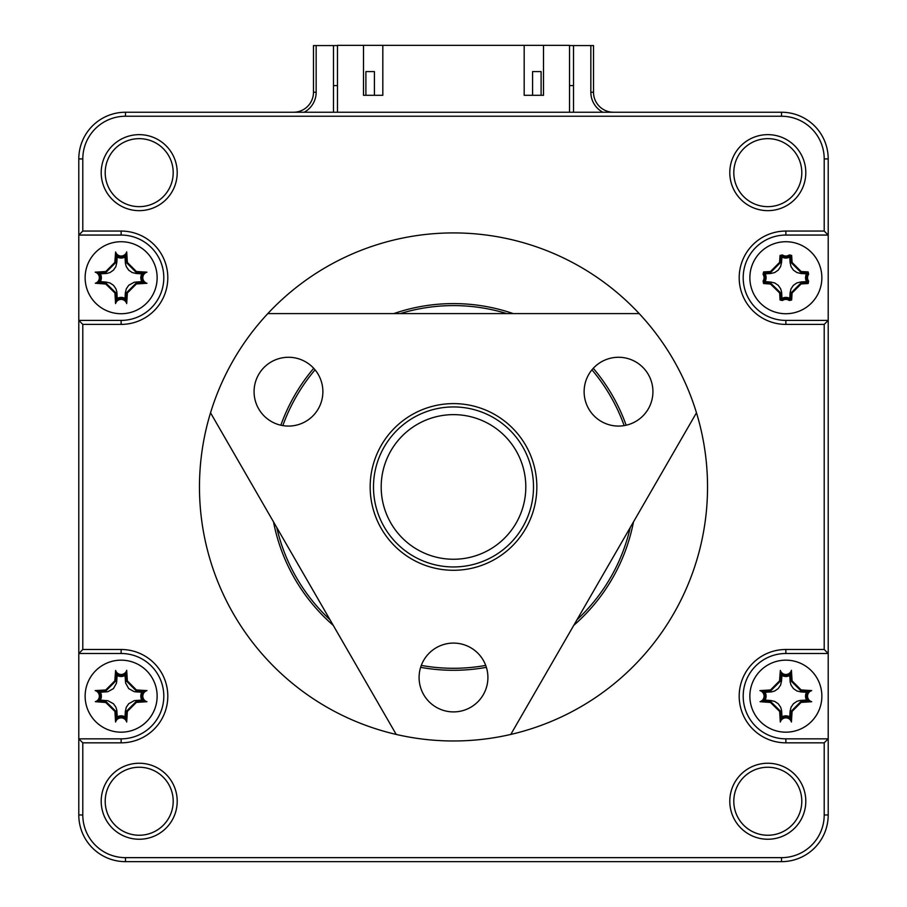 <?xml version="1.0" encoding="UTF-8"?>
<svg xmlns="http://www.w3.org/2000/svg" width="907" height="907" viewBox="0 0 907 907"><rect width="100%" height="100%" fill="white"/><g stroke="black" fill="none" stroke-linecap="round" stroke-linejoin="round"><path stroke-width="1.36" d="M533.509 486.946A80.009 80.009 0 0 1 453.5 566.954A80.009 80.009 0 0 1 373.491 486.946A80.009 80.009 0 0 1 453.5 406.937A80.009 80.009 0 0 1 533.509 486.946M381.189 486.946A72.311 72.311 0 0 1 453.5 414.635A72.311 72.311 0 0 1 525.811 486.946A72.311 72.311 0 0 1 453.5 559.256A72.311 72.311 0 0 1 381.189 486.946M282.837 425.61A181.355 181.355 0 0 1 315.046 369.818M400.225 313.595A181.355 181.355 0 0 1 506.775 313.595M591.954 369.818A181.355 181.355 0 0 1 624.163 425.61M630.263 527.489A181.355 181.355 0 0 1 576.988 619.753M485.71 665.409A181.355 181.355 0 0 1 421.29 665.409M330.012 619.753A181.355 181.355 0 0 1 276.737 527.489M767.798 206.649A34.001 34.001 0 0 0 801.799 172.647A34.001 34.001 0 0 0 767.798 138.646A34.001 34.001 0 0 0 733.797 172.647A34.001 34.001 0 0 0 767.798 206.649M805.801 172.647A38.003 38.003 0 0 1 767.798 210.651A38.003 38.003 0 0 1 729.795 172.647A38.003 38.003 0 0 1 767.798 134.644A38.003 38.003 0 0 1 805.801 172.647M139.202 210.651A38.003 38.003 0 0 1 101.199 172.647A38.003 38.003 0 0 1 139.202 134.644A38.003 38.003 0 0 1 177.205 172.647A38.003 38.003 0 0 1 139.202 210.651M139.202 138.646A34.001 34.001 0 0 0 105.201 172.647A34.001 34.001 0 0 0 139.202 206.649A34.001 34.001 0 0 0 173.203 172.647A34.001 34.001 0 0 0 139.202 138.646M139.202 839.247A38.003 38.003 0 0 1 101.199 801.244A38.003 38.003 0 0 1 139.202 763.241A38.003 38.003 0 0 1 177.205 801.244A38.003 38.003 0 0 1 139.202 839.247M139.202 767.243A34.001 34.001 0 0 0 105.201 801.244A34.001 34.001 0 0 0 139.202 835.245A34.001 34.001 0 0 0 173.203 801.244A34.001 34.001 0 0 0 139.202 767.243M767.798 839.247A38.003 38.003 0 0 1 729.795 801.244A38.003 38.003 0 0 1 767.798 763.241A38.003 38.003 0 0 1 805.801 801.244A38.003 38.003 0 0 1 767.798 839.247M767.798 767.243A34.001 34.001 0 0 0 733.797 801.244A34.001 34.001 0 0 0 767.798 835.245A34.001 34.001 0 0 0 801.799 801.244A34.001 34.001 0 0 0 767.798 767.243M453.5 232.918A254.028 254.028 0 0 1 510.788 734.432A254.028 254.028 0 0 1 267.814 313.595A254.028 254.028 0 0 1 453.5 232.918M486.367 667.325A183.35 183.35 0 0 1 420.633 667.325M333.243 625.342A183.35 183.35 0 0 1 273.506 521.899M280.853 425.213A183.35 183.35 0 0 1 313.72 368.299M393.774 313.595A183.35 183.35 0 0 1 513.226 313.595M121.13 660.16A36.008 36.008 0 0 1 157.138 696.168A36.008 36.008 0 0 1 121.13 732.176A36.008 36.008 0 0 1 85.133 696.168A36.008 36.008 0 0 1 121.13 660.16M121.13 241.727A36.008 36.008 0 0 1 157.138 277.723A36.008 36.008 0 0 1 121.13 313.731A36.008 36.008 0 0 1 85.133 277.723A36.008 36.008 0 0 1 121.13 241.727M785.87 660.16A36.008 36.008 0 0 1 821.867 696.168A36.008 36.008 0 0 1 785.87 732.176A36.008 36.008 0 0 1 749.862 696.168A36.008 36.008 0 0 1 785.87 660.16M785.87 241.727A36.008 36.008 0 0 1 821.867 277.723A36.008 36.008 0 0 1 785.87 313.731A36.008 36.008 0 0 1 749.862 277.723A36.008 36.008 0 0 1 785.87 241.727M785.87 299.401A5.793 5.793 0 0 0 782.48 300.489A23.015 23.015 0 0 1 780.065 299.99L779.657 292.995L770.485 284.038L763.603 283.54A23.015 23.015 0 0 1 763.082 280.989A5.805 5.805 0 0 0 763.082 274.47A23.015 23.015 0 0 1 763.603 271.919L770.508 271.522L779.544 262.429L780.054 255.457A23.015 23.015 0 0 1 782.492 254.958A5.793 5.793 0 0 0 789.237 254.958A23.015 23.015 0 0 1 791.664 255.457L792.083 262.452L801.142 271.522L808.137 271.919A23.015 23.015 0 0 1 808.625 274.345A5.805 5.805 0 0 0 808.625 281.102A23.015 23.015 0 0 1 808.137 283.528L801.13 283.936L792.072 293.006L791.664 299.99A23.015 23.015 0 0 1 789.249 300.489A5.793 5.793 0 0 0 785.87 299.401M789.249 300.489L789.475 299.435A6.803 6.803 0 0 0 782.253 299.435L782.48 300.489M126.697 722.017L125.903 718.786A6.803 6.803 0 0 0 116.368 718.786L117.241 716.881L116.822 710.272L115.926 707.233L113.488 703.753L107.944 700.748L100.303 700.091A7.8 7.8 0 0 0 100.314 692.268L107.967 691.667L113.466 688.594L116.515 683.073L117.207 675.432A7.789 7.789 0 0 0 125.03 675.443L125.642 683.096L128.692 688.594L134.213 691.667L141.855 692.268A7.8 7.8 0 0 0 141.855 700.068L134.202 700.669L128.703 703.73L126.311 707.222L125.347 711.269L127.343 711.439L126.697 722.017A5.793 5.793 0 0 0 115.574 722.017L114.928 711.439L105.745 702.483L95.326 701.689A5.805 5.805 0 0 0 95.201 690.601L105.768 689.966L114.804 680.874L115.62 670.443A5.793 5.793 0 0 0 126.697 670.318L127.354 680.896L136.413 689.955L146.957 690.601A5.805 5.805 0 0 0 146.957 701.723L136.401 702.381L127.343 711.439M136.401 702.381L136.333 701.372L126.334 711.371L125.903 718.786L125.03 716.881A7.789 7.789 0 0 0 117.241 716.881M146.957 272.168L143.748 272.962A6.814 6.814 0 0 0 143.748 282.496L141.855 281.624L134.202 282.224L128.703 285.286L126.311 288.777L125.347 292.825L127.343 293.006L126.697 303.573A5.793 5.793 0 0 0 115.574 303.573L114.928 292.995L105.745 284.038L95.326 283.256A5.805 5.805 0 0 0 95.201 272.168L105.768 271.522L114.804 262.429L115.62 251.999A5.793 5.793 0 0 0 126.697 251.874L127.354 262.452L136.413 271.522L146.957 272.168A5.805 5.805 0 0 0 146.957 283.29L136.401 283.936L127.343 293.006M136.413 271.522L136.333 272.519L143.748 272.962L141.855 273.835A7.8 7.8 0 0 0 141.855 281.624M792.072 293.006L791.063 292.927L790.711 299.185A22.006 22.006 0 0 1 789.475 299.435L789.668 298.392A7.789 7.789 0 0 0 782.061 298.392L782.253 299.435A22.006 22.006 0 0 1 781.018 299.185L780.666 292.927L770.553 283.029L764.408 282.599L763.603 283.54M121.13 649.491A46.676 46.676 0 0 1 167.806 696.168A46.676 46.676 0 0 1 121.13 742.833L82.798 742.833L82.798 814.974A42.674 42.674 0 0 0 125.472 857.648L781.528 857.648A42.674 42.674 0 0 0 824.202 814.974L824.202 742.833L785.87 742.833A46.676 46.676 0 0 1 739.194 696.168A46.676 46.676 0 0 1 785.87 649.491L824.202 649.491L824.202 324.4L785.87 324.4A46.676 46.676 0 0 1 739.194 277.723A46.676 46.676 0 0 1 785.87 231.058L824.202 231.058L824.202 158.918A42.674 42.674 0 0 0 781.528 116.243L125.472 116.243A42.674 42.674 0 0 0 82.798 158.918L82.798 231.058L121.13 231.058A46.676 46.676 0 0 1 167.806 277.723A46.676 46.676 0 0 1 121.13 324.4L82.798 324.4L82.798 649.491L121.13 649.491L121.13 653.494A42.674 42.674 0 0 1 163.804 696.168A42.674 42.674 0 0 1 121.13 738.842L78.796 738.842L78.796 814.974A46.676 46.676 0 0 0 125.472 861.65L781.528 861.65A46.676 46.676 0 0 0 828.204 814.974L828.204 738.842L785.87 738.842L785.87 742.833M82.798 649.491L78.796 653.494L121.13 653.494M82.798 324.4L78.796 320.398L78.796 738.842L82.798 742.833M121.13 324.4L121.13 320.398L78.796 320.398L78.796 235.06L121.13 235.06L121.13 231.058M121.13 320.398A42.674 42.674 0 0 0 163.804 277.723A42.674 42.674 0 0 0 121.13 235.06M82.798 231.058L78.796 235.06L78.796 158.918A46.676 46.676 0 0 1 125.472 112.241L781.528 112.241A46.676 46.676 0 0 1 828.204 158.918L828.204 235.06L824.202 231.058M785.87 231.058L785.87 235.06L828.204 235.06L828.204 320.398L785.87 320.398L785.87 324.4M785.87 235.06A42.674 42.674 0 0 0 743.196 277.723A42.674 42.674 0 0 0 785.87 320.398M824.202 324.4L828.204 320.398L828.204 653.494L824.202 649.491M785.87 649.491L785.87 653.494L828.204 653.494L828.204 738.842L824.202 742.833M785.87 653.494A42.674 42.674 0 0 0 743.196 696.168A42.674 42.674 0 0 0 785.87 738.842M593.28 368.299A183.35 183.35 0 0 1 626.147 425.213M633.494 521.899A183.35 183.35 0 0 1 573.757 625.342M792.072 711.439L791.426 722.017A5.793 5.793 0 0 0 780.303 722.017L779.657 711.439L770.485 702.483L760.055 701.689A5.805 5.805 0 0 0 759.93 690.601L770.508 689.966L779.544 680.874L780.349 670.443A5.793 5.793 0 0 0 791.426 670.318L792.083 680.896L801.142 689.955L811.697 690.601A5.805 5.805 0 0 0 811.697 701.723L801.13 702.381L792.072 711.439L791.063 711.371L790.632 718.786A6.803 6.803 0 0 0 781.097 718.786L780.303 722.017M146.957 701.723L143.748 700.93L136.333 701.372L136.277 700.374M146.957 690.601L143.748 691.395A6.814 6.814 0 0 0 143.748 700.93L141.855 700.068M136.413 689.955L136.333 690.964L143.748 691.395L141.855 692.268M127.354 680.896L126.345 680.953L136.333 690.964L136.265 691.95M126.697 670.318L125.903 673.55L126.345 680.953L125.347 681.021M115.62 670.443L116.368 673.55A6.803 6.803 0 0 0 125.903 673.55L125.03 675.443M114.804 680.874L115.813 680.953L116.368 673.55L117.207 675.432M105.768 689.966L105.836 690.975L115.813 680.953L116.799 681.032M95.201 690.601L98.421 691.395L105.836 690.975L105.892 691.962M95.326 701.689L98.421 700.93A6.814 6.814 0 0 0 98.421 691.395L100.314 692.268M105.745 702.483L105.824 701.474L98.421 700.93L100.303 700.091M114.928 711.439L115.937 711.371L105.824 701.474L105.904 700.487M115.574 722.017L116.368 718.786L115.937 711.371L116.924 711.303M136.401 283.936L136.333 282.927L126.334 292.927L125.903 300.342A6.803 6.803 0 0 0 116.368 300.342L115.937 292.927L105.824 283.029L98.421 282.496A6.814 6.814 0 0 0 98.421 272.962L105.836 272.531L115.813 262.508L116.368 255.105A6.803 6.803 0 0 0 125.903 255.105L126.345 262.52L136.333 272.519L136.265 273.517L141.855 273.835M146.957 283.29L143.748 282.496L136.333 282.927L136.277 281.941M127.354 262.452L125.347 262.577L125.449 263.597L126.311 266.658L128.692 270.161L132.195 272.542L136.265 273.517M126.697 251.874L125.03 256.998L125.347 262.577M115.62 251.999L117.207 256.987A7.789 7.789 0 0 0 125.03 256.998M114.804 262.429L116.799 262.588L117.207 256.987M105.768 271.522L105.892 273.517L106.924 273.426L109.974 272.554L113.466 270.15L115.847 266.658L116.799 262.588M95.201 272.168L100.314 273.835L105.892 273.517M95.326 283.256L100.303 281.646A7.8 7.8 0 0 0 100.314 273.835M105.745 284.038L105.904 282.043L100.303 281.646M114.928 292.995L116.924 292.859L116.822 291.827L115.926 288.789L113.488 285.32L109.974 282.961L105.904 282.043M115.574 303.573L117.241 298.437L116.924 292.859M126.697 303.573L125.03 298.437A7.789 7.789 0 0 0 117.241 298.437M791.426 722.017L789.759 716.881A7.789 7.789 0 0 0 781.97 716.881L781.097 718.786L780.666 711.371L770.553 701.474L763.15 700.93A6.814 6.814 0 0 0 763.15 691.395L770.565 690.975L780.542 680.953L781.097 673.55A6.803 6.803 0 0 0 790.632 673.55L791.074 680.953L801.062 690.964L808.477 691.395A6.814 6.814 0 0 0 808.477 700.93L801.062 701.372L791.063 711.371L790.076 711.292L789.759 716.881M801.13 702.381L801.006 700.374L799.985 700.476L796.924 701.338L793.432 703.73L791.04 707.222L790.076 711.292M811.697 701.723L806.584 700.068L801.006 700.374M811.697 690.601L806.584 692.268A7.8 7.8 0 0 0 806.584 700.068M801.142 689.955L800.994 691.95L806.584 692.268M792.083 680.896L790.088 681.021L790.178 682.041L791.04 685.091L793.432 688.594L796.924 690.987L800.994 691.95M791.426 670.318L789.77 675.443L790.088 681.021M780.349 670.443L781.936 675.432A7.789 7.789 0 0 0 789.77 675.443M779.544 680.874L781.539 681.032L781.936 675.432M770.508 689.966L770.633 691.962L771.653 691.86L774.703 690.998L778.195 688.594L780.576 685.091L781.539 681.032M759.93 690.601L765.043 692.268L770.633 691.962M760.055 701.689L765.032 700.091A7.8 7.8 0 0 0 765.043 692.268M770.485 702.483L770.633 700.487L765.032 700.091M779.657 711.439L781.653 711.303L781.551 710.272L780.655 707.233L778.229 703.753L774.703 701.406L770.633 700.487M789.668 298.392A21.008 21.008 0 0 0 789.77 298.369L791.664 299.99M801.13 283.936L801.062 282.927L791.063 292.927L790.076 292.859L789.77 298.369M808.137 283.528L807.332 282.576L801.062 282.927L801.006 281.941L796.924 282.893L793.432 285.286L791.04 288.777L790.076 292.859M801.006 281.941L806.516 281.635L807.332 282.576A22.006 22.006 0 0 0 807.57 281.34L808.625 281.102M808.625 274.345L807.57 274.118A6.814 6.814 0 0 0 807.57 281.34L806.527 281.521A21.008 21.008 0 0 1 806.516 281.635M806.527 281.521A7.8 7.8 0 0 1 806.527 273.925L807.57 274.118A22.006 22.006 0 0 0 807.332 272.882L808.137 271.919M801.142 271.522L801.062 272.519L807.332 272.882L806.516 273.823A21.008 21.008 0 0 1 806.527 273.925M792.083 262.452L791.074 262.52L801.062 272.519L800.994 273.517L806.516 273.823M791.664 255.457L790.711 256.262L791.074 262.52L790.088 262.577L791.04 266.658L793.432 270.161L796.924 272.542L800.994 273.517M790.088 262.577L789.77 257.078L790.711 256.262A22.006 22.006 0 0 0 789.475 256.023L789.237 254.958M782.492 254.958L782.265 256.023A6.803 6.803 0 0 0 789.475 256.023L789.657 257.066A21.008 21.008 0 0 1 789.77 257.078M789.657 257.066A7.789 7.789 0 0 1 782.072 257.066L782.265 256.023A22.006 22.006 0 0 0 781.006 256.273L780.054 255.457M779.544 262.429L780.542 262.508L781.006 256.273L781.925 257.089A21.008 21.008 0 0 1 782.072 257.066M770.508 271.522L770.565 272.531L780.542 262.508L781.539 262.588L781.925 257.089M763.603 271.919L764.408 272.871L770.565 272.531L770.633 273.517L774.703 272.554L778.195 270.15L780.576 266.658L781.539 262.588M770.633 273.517L765.225 273.812L764.408 272.871A22.006 22.006 0 0 0 764.136 274.243L763.082 274.47M763.082 280.989L764.136 281.204A6.814 6.814 0 0 0 764.136 274.243L765.179 274.061A21.008 21.008 0 0 1 765.225 273.812M765.179 281.385L764.136 281.204A22.006 22.006 0 0 0 764.408 282.599L765.225 281.669A21.008 21.008 0 0 1 765.179 281.385A7.8 7.8 0 0 0 765.179 274.061M770.485 284.038L770.633 282.043L765.225 281.669M779.657 292.995L781.653 292.859L781.551 291.827L780.655 288.789L778.229 285.32L774.703 282.961L770.633 282.043M780.065 299.99L781.959 298.369L781.653 292.859M125.347 711.292L125.03 716.881M125.347 292.859L125.03 298.437M781.97 716.881L781.653 711.303M337.483 45.565L313.482 45.565L313.482 92.242A19.999 19.999 0 0 1 293.483 112.241M613.517 112.241A19.999 19.999 0 0 1 593.518 92.242L593.518 45.565L569.517 45.565M313.482 92.242L316.158 92.242A22.664 22.664 0 0 1 304.151 112.241M316.158 92.242L316.158 45.565M337.483 85.575L333.493 85.575L333.493 112.241L333.493 45.565M569.517 85.575L573.507 85.575L573.507 112.241L573.507 45.565M590.842 45.565L590.842 92.242L593.518 92.242M602.849 112.241A22.664 22.664 0 0 1 590.842 92.242M569.517 112.241L569.517 45.35L543.508 45.35L543.508 95.303L524.178 95.303L524.178 45.35L382.822 45.35L382.822 95.303L363.492 95.303L363.492 45.35L337.483 45.35L337.483 112.241M363.492 45.35L382.822 45.35M524.178 45.35L543.508 45.35M374.421 95.303L374.421 71.596L365.895 71.596L365.895 95.303M541.105 95.303L541.105 71.596L532.579 71.596L532.579 95.303M495.165 414.771A83.342 83.342 0 0 0 381.325 445.28A83.342 83.342 0 0 0 411.835 559.12A83.342 83.342 0 0 0 525.675 528.622A83.342 83.342 0 0 0 495.165 414.771M648.312 408.876A34.398 34.398 0 0 0 635.728 361.882A34.398 34.398 0 0 0 588.734 374.466A34.398 34.398 0 0 0 601.318 421.46A34.398 34.398 0 0 0 648.312 408.876M483.295 694.705A34.398 34.398 0 0 0 470.699 647.7A34.398 34.398 0 0 0 423.705 660.296A34.398 34.398 0 0 0 436.301 707.29A34.398 34.398 0 0 0 483.295 694.705M318.266 408.876A34.398 34.398 0 0 0 305.682 361.882A34.398 34.398 0 0 0 258.688 374.466A34.398 34.398 0 0 0 271.272 421.46A34.398 34.398 0 0 0 318.266 408.876M267.814 313.595L639.186 313.595M396.212 734.432L210.537 412.81M696.463 412.81L510.788 734.432M121.13 742.833L121.13 738.842M82.798 158.918L78.796 158.918M125.472 116.243L125.472 112.241M781.528 116.243L781.528 112.241M824.202 158.918L828.204 158.918M824.202 814.974L828.204 814.974M781.528 857.648L781.528 861.65M125.472 857.648L125.472 861.65M82.798 814.974L78.796 814.974"/></g></svg>
